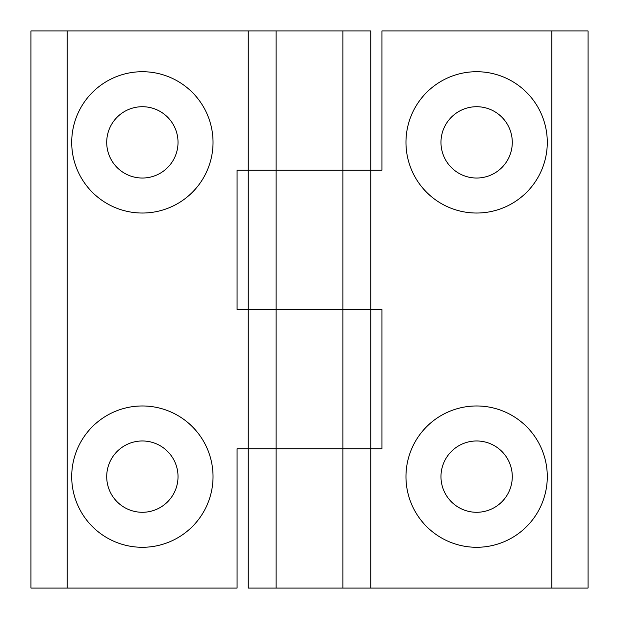 <?xml version="1.0" encoding="UTF-8"?>
<svg xmlns="http://www.w3.org/2000/svg" width="619" height="619" viewBox="0 0 619 619"><rect width="100%" height="100%" fill="white"/><g stroke="black" fill="none" stroke-linecap="round" stroke-linejoin="round"><path stroke-width="0.93" d="M547.289 142.37A70.659 70.659 0 0 1 476.63 213.029A70.659 70.659 0 0 1 405.971 142.37A70.659 70.659 0 0 1 476.63 71.711A70.659 70.659 0 0 1 547.289 142.37M440.976 142.37A35.654 35.654 0 0 0 476.63 178.024A35.654 35.654 0 0 0 512.284 142.37A35.654 35.654 0 0 0 476.63 106.716A35.654 35.654 0 0 0 440.976 142.37M547.289 476.63A70.659 70.659 0 0 1 476.63 547.289A70.659 70.659 0 0 1 405.971 476.63A70.659 70.659 0 0 1 476.63 405.971A70.659 70.659 0 0 1 547.289 476.63M440.976 476.63A35.654 35.654 0 0 0 476.63 512.284A35.654 35.654 0 0 0 512.284 476.63A35.654 35.654 0 0 0 476.63 440.976A35.654 35.654 0 0 0 440.976 476.63M551.839 30.95L381.923 30.95L381.923 170.225L248.219 170.225L248.219 309.5L381.923 309.5L381.923 448.775L248.219 448.775L248.219 588.05L588.05 588.05L588.05 30.95L551.839 30.95L551.839 588.05M248.219 170.225L248.219 30.95L30.95 30.95L30.95 588.05L237.077 588.05L237.077 448.775L342.926 448.775L342.926 30.95L276.074 30.95L276.074 170.225L370.781 170.225L370.781 309.5L237.077 309.5L237.077 170.225L276.074 170.225L276.074 588.05M342.926 588.05L342.926 448.775L370.781 448.775L370.781 588.05M71.711 476.63A70.659 70.659 0 0 1 142.37 405.971A70.659 70.659 0 0 1 213.029 476.63A70.659 70.659 0 0 1 142.37 547.289A70.659 70.659 0 0 1 71.711 476.63M178.024 476.63A35.654 35.654 0 0 0 142.37 440.976A35.654 35.654 0 0 0 106.716 476.63A35.654 35.654 0 0 0 142.37 512.284A35.654 35.654 0 0 0 178.024 476.63M71.711 142.37A70.659 70.659 0 0 1 142.37 71.711A70.659 70.659 0 0 1 213.029 142.37A70.659 70.659 0 0 1 142.37 213.029A70.659 70.659 0 0 1 71.711 142.37M178.024 142.37A35.654 35.654 0 0 0 142.37 106.716A35.654 35.654 0 0 0 106.716 142.37A35.654 35.654 0 0 0 142.37 178.024A35.654 35.654 0 0 0 178.024 142.37M248.219 448.775L248.219 309.5M276.074 30.95L248.219 30.95M370.781 448.775L370.781 309.5M370.781 170.225L370.781 30.95L342.926 30.95M67.162 588.05L67.162 30.95"/></g></svg>
